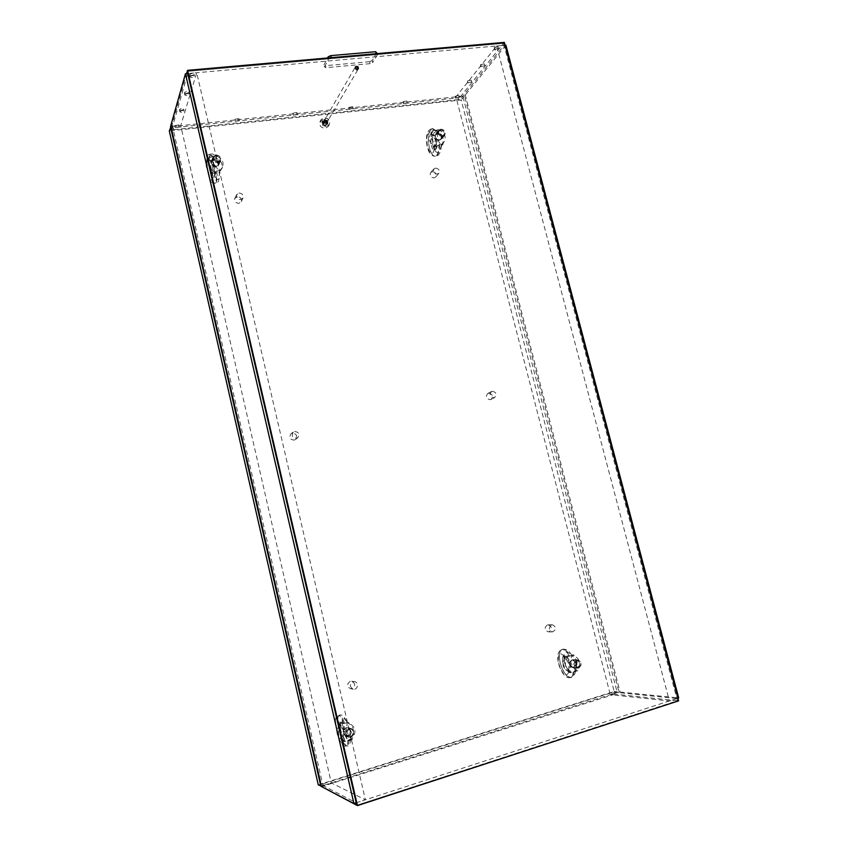 <?xml version="1.0" encoding="UTF-8"?>
<svg xmlns="http://www.w3.org/2000/svg" width="848" height="848" viewBox="0 0 848 848"><rect width="100%" height="100%" fill="white"/><g stroke="black" fill="none" stroke-linecap="round" stroke-linejoin="round"><path stroke-width="0.64" stroke-dasharray="4.24 3.18" d="M326.374 126.447C321.901 125.875 320.173 123.554 321.191 119.494L324.212 117.586C328.717 118.19 330.434 120.522 329.353 124.592L326.374 126.447M324.89 120.352C326.575 120.575 327.222 121.444 326.819 122.971C324.773 124.094 323.756 123.458 323.756 121.063L324.89 120.352M323.077 119.547L320.078 121.444C319.049 125.493 320.777 127.804 325.24 128.377L328.197 126.522C329.278 122.472 327.572 120.14 323.077 119.547M326.12 118.222C327.816 118.444 328.462 119.324 328.059 120.851C326.014 121.974 324.996 121.338 324.996 118.932L326.12 118.222M492.232 391.246C496.366 392.211 497.151 394.32 494.617 397.585C490.049 397.373 489.01 395.348 491.49 391.511L492.232 391.246M488.554 393.165L487.812 393.43C485.332 396.684 486.127 398.772 490.208 399.694L490.918 399.45C493.441 396.207 492.646 394.108 488.554 393.165M353.086 681.739L354.517 681.644C359.16 682.142 357.877 690.187 353.298 689.233C349.546 686.944 349.471 684.442 353.086 681.739M350.277 681.315C346.684 683.997 346.747 686.467 350.478 688.735L351.984 688.65C355.588 685.915 355.492 683.435 351.697 681.22L350.277 681.315M238.988 193.058C242.316 193.365 243.652 195.04 242.994 198.093C239.019 200.764 236.857 199.662 236.528 194.786L238.988 193.058M237.249 196.683L234.801 198.4C234.196 201.411 235.532 203.064 238.807 203.34L241.224 201.665C241.871 198.644 240.546 196.99 237.249 196.683M440.494 130.21C443.843 130.804 444.946 132.574 443.801 135.532C439.762 136.92 438.087 135.457 438.766 131.143L440.494 130.21M437.324 134.079L435.596 135.002C434.483 137.927 435.586 139.687 438.904 140.249L440.6 139.348C441.734 136.411 440.642 134.652 437.324 134.079M215.763 156.064C218.964 156.339 220.332 157.94 219.876 160.876C216.102 163.791 213.866 162.827 213.177 157.972L215.763 156.064M214.215 159.986L211.65 161.894C211.226 164.798 212.594 166.378 215.752 166.632L218.296 164.766C218.752 161.851 217.385 160.261 214.215 159.986M348.676 729.026L350.627 729.015C355.185 730.16 352.821 738.12 348.39 736.509C345.072 733.997 345.178 731.495 348.676 729.026M345.878 728.178C342.401 730.637 342.306 733.107 345.592 735.608L347.595 735.619C351.093 733.107 351.167 730.626 347.807 728.167L345.878 728.178M576.11 660.56L577.053 660.444C581.081 663.041 581.028 665.426 576.884 667.588C573.195 665.638 572.941 663.295 576.11 660.56M571.658 660.327C568.51 663.051 568.764 665.373 572.432 667.302L573.418 667.185C576.566 664.44 576.29 662.118 572.601 660.21L571.658 660.327M294.648 431.452C298.962 432.141 299.959 434.303 297.616 437.907C292.571 438.639 291.118 436.699 293.26 432.077L294.648 431.452M292.401 433.148L291.012 433.773C288.776 437.367 289.783 439.487 294.023 440.133L295.337 439.55C297.659 435.967 296.673 433.837 292.401 433.148M435.501 168.074C438.946 168.678 440.027 170.49 438.766 173.511C434.621 174.815 432.978 173.299 433.816 168.964L435.501 168.074M432.342 171.678L430.667 172.557C429.438 175.557 430.53 177.349 433.932 177.921L435.586 177.073C436.837 174.063 435.755 172.271 432.342 171.678M551.624 624.859L552.355 624.753C556.553 627.085 556.638 629.449 552.589 631.877C548.698 630.043 548.37 627.711 551.624 624.859M547.373 624.923C544.14 627.743 544.458 630.064 548.327 631.877L549.112 631.771C552.334 628.909 552.006 626.598 548.105 624.817L547.373 624.923M318.265 784.877L614.175 691.47L461.206 100.022L169.293 130.931M170.989 126.681L464.524 95.951L618.934 691.947L614.175 691.47M618.934 691.947L321.381 786.075M464.524 95.951L461.206 100.022M355.969 67.49L355.058 68.052L356.637 70.183L357.538 69.631L355.969 67.49M678.591 700.851L356.785 805.261L677.425 700.734L503.532 43.386L187.228 71.402L503.532 43.386L460.369 96.82L460.824 98.58L458.461 99.566L458.005 97.817L173.172 127.741L173.607 129.67L171.815 129.044L171.37 127.115L173.172 127.741M504.327 42.4L503.532 43.386L504.041 45.315L460.824 98.58M676.852 698.54L356.224 802.791L321.381 784.76L322.94 783.838L611.694 692.646L614.355 692.201L676.852 698.54L677.425 700.734L614.864 694.183L614.355 692.201M321.837 786.743L321.381 784.76M614.864 694.183L323.438 786.032L322.94 783.838M323.438 786.032L321.88 786.965M612.203 694.629L611.694 692.646M617.206 692.487L620.079 692.053L465.319 94.976L462.807 96.131L617.206 692.487L610.295 694.671L455.959 96.852L496.631 45.972L669.39 700.957L610.295 694.671M462.807 96.131L455.959 96.852M505.079 45.22L496.631 45.972M505.885 45.145L465.319 94.976M620.079 692.053L678.707 697.936M677.891 698.201L669.39 700.957M321.487 786.562L322.961 785.577L172.536 126.511L170.766 125.716M322.961 785.577L331.303 782.937L365.403 799.802L196.715 72.727L180.719 125.652L331.303 782.937M356.224 802.791L365.403 799.802M172.536 126.511L180.719 125.652M171.815 129.044L187.715 73.532L196.715 72.727M324.519 125.43L322.802 123.119C324.614 122.112 325.515 122.684 325.505 124.804L324.519 125.43M326.491 121.942L326.385 122.78C324.879 123.617 324.127 123.14 324.127 121.37L326.491 121.942M326.777 121.847C322.357 117.289 324.752 127.115 326.777 121.847M325.95 122.875L323.586 122.303L323.48 123.14L325.844 123.713L325.95 122.875M324.784 119.928C322.42 121.614 322.759 123.002 325.802 124.094C328.165 122.419 327.826 121.02 324.784 119.928M323.194 123.225C325.208 117.978 327.604 127.783 323.194 123.225M324.169 120.988C327.201 122.08 327.54 123.469 325.187 125.154C322.145 124.052 321.805 122.663 324.169 120.988M327.275 120.543L327.943 123.31L325.865 124.953L323.109 123.84L322.431 121.063L324.519 119.42L327.275 120.543L326.851 121.253L324.106 120.13L322.017 121.773L322.696 124.539L325.452 125.663L327.529 124.02L326.851 121.253M324.519 119.42L324.106 120.13M322.431 121.063L322.017 121.773M323.109 123.84L322.696 124.539M327.943 123.31L327.529 124.02M325.865 124.953L325.452 125.663M190.047 76.818C191.574 75.483 193.068 75.271 194.521 76.182C193.333 77.687 191.839 77.974 190.037 77.062L190.047 76.818M189.56 74.709L189.549 74.942C191.001 75.854 192.496 75.642 194.022 74.306L194.033 74.062C192.57 73.151 191.086 73.363 189.56 74.709M184.79 94.796C186.274 93.524 187.715 93.312 189.125 94.16C187.97 95.58 186.518 95.856 184.779 95.008L184.79 94.796M184.323 92.739L184.313 92.951C185.723 93.81 187.164 93.598 188.648 92.326L188.659 92.114C187.238 91.266 185.797 91.467 184.323 92.739M179.861 111.639C181.302 110.441 182.702 110.229 184.069 111.024C182.935 112.349 181.536 112.625 179.861 111.83L179.861 111.639M179.405 109.646L179.405 109.837C180.772 110.632 182.172 110.431 183.613 109.222L183.613 109.032C182.246 108.237 180.847 108.438 179.405 109.646M403.553 103.477L407.178 102.778L403.553 103.477M403.097 101.675L406.722 100.986L403.097 101.675M293.44 115.042L297.277 114.385L293.44 115.042M292.995 113.176L296.821 112.53L292.995 113.176M175.239 127.465L179.32 126.85L175.239 127.465M174.794 125.525L178.886 124.921L174.794 125.525M235.405 121.137L239.359 120.511L235.405 121.137M234.96 119.239L238.913 118.614L234.96 119.239M349.45 109.159L353.181 108.48L349.45 109.159M349.005 107.336L352.726 106.657L349.005 107.336M455.832 97.986L459.362 97.276L455.832 97.986M455.376 96.216L458.906 95.506L455.376 96.216M468.085 82.691L471.711 81.949L468.085 82.691M467.608 80.878L471.244 80.136L467.608 80.878M481.06 66.494L484.78 65.731L481.06 66.494M480.572 64.628L484.293 63.865L480.572 64.628M494.819 49.311L498.656 48.516C497.628 49.915 496.303 50.329 494.681 49.778L494.819 49.311M494.32 47.393L498.147 46.598L494.32 47.393M458.461 99.566L173.607 129.67M171.37 127.115L186.592 73.628M458.005 97.817L460.369 96.82M187.715 73.532L504.041 45.315M376.12 53.71L377.519 54.548L377.286 53.615M377.01 52.544L372.208 60.515L372.707 62.498L370.131 63.653L369.643 61.681L372.208 60.515M369.643 61.681L325.484 65.678L325.971 67.681L324.455 66.886L323.968 64.872L325.484 65.678M323.968 64.872L327.551 58.003M328.43 57.918L328.664 58.872L331.261 57.675M324.455 66.886L328.664 58.872M370.131 63.653L325.971 67.681M377.519 54.548L372.707 62.498M578.792 667.577C574.266 666.422 573.661 664.079 576.99 660.55C581.505 661.705 582.11 664.048 578.792 667.577M578.696 668.054C582.364 664.843 582.046 662.129 577.732 659.914L576.64 660.051C572.972 663.221 573.28 665.934 577.541 668.192L578.696 668.054M572.411 659.839C570.344 660.719 569.517 662.394 569.92 664.864L573.301 667.917L574.435 667.779C578.082 664.599 577.774 661.906 573.492 659.702L572.411 659.839M573.471 667.408L572.421 667.524C568.531 665.479 568.255 662.998 571.605 660.115L572.601 659.988C576.534 662.012 576.82 664.482 573.471 667.408M565.171 657.571L567.429 657.783C563.803 663.889 564.991 668.542 571.001 671.754L568.669 671.616L568.902 663.92L564.609 656.67L571.584 654.91C568.764 650.448 565.648 648.603 562.224 649.356C564.683 648.858 567.291 650.957 570.047 655.674M565.097 657.56C561.334 663.73 562.531 668.415 568.669 671.605M575.05 669.666C578.781 663.507 577.583 658.832 571.467 655.652L570.958 663.295L575.05 669.666L577.636 669.729C581.23 663.634 580.043 658.991 574.075 655.79L571.478 655.652M577.88 670.683L571.234 672.708L568.626 672.464L573.237 671.764L575.622 670.757L574.986 670.535L577.88 670.683L577.636 669.729M568.743 671.616L568.626 672.464C565.955 677.457 562.69 674.616 558.843 663.963C557.327 653.501 559.245 651.073 564.609 656.67L567.195 656.829L573.831 654.847L571.584 654.91M574.075 655.79L573.831 654.847M567.195 656.829L567.429 657.783M571.001 671.754L571.234 672.708M562.987 663.21C564.651 668.521 566.718 671.16 569.209 671.118C570.895 670.227 571.287 667.683 570.365 663.465C568.69 658.154 566.623 655.515 564.164 655.578L564.153 655.578C562.457 656.458 562.076 659.013 562.987 663.21C562.054 659.013 562.309 656.511 563.761 655.695L563.761 655.695C565.913 655.727 567.81 658.419 569.432 663.74L570.958 663.295L569.432 663.751C570.375 667.959 570.121 670.471 568.679 671.277L568.669 671.277C566.496 671.213 564.609 668.531 562.987 663.21M569.199 655.928C566.549 651.179 564.1 649.038 561.842 649.473C559.108 650.978 558.599 655.504 560.274 663.062C563.189 672.634 566.676 677.446 570.725 677.52L570.736 677.52C572.252 676.948 573.089 675.029 573.237 671.764M570.736 677.52C566.379 678.951 562.394 674.648 558.768 664.588C556.691 656.363 557.719 651.317 561.842 649.483L562.224 649.356C559.267 650.935 558.609 655.493 560.274 663.062C563.231 672.612 566.888 677.382 571.266 677.361C573.513 676.789 574.965 674.595 575.622 670.757M574.096 671.499C573.863 674.796 572.919 676.746 571.266 677.351L570.725 677.52M350.998 736.764C345.857 735.598 345.263 733.054 349.228 729.132C354.369 730.298 354.962 732.842 350.998 736.764M350.987 737.251C355.068 734.315 355.142 731.411 351.22 728.549L348.973 728.559C344.913 731.421 344.797 734.315 348.623 737.23L350.987 737.251M346.302 727.764C343.896 728.761 342.878 730.605 343.228 733.297L345.952 736.361L348.295 736.382C352.344 733.467 352.429 730.594 348.528 727.754L346.302 727.764M347.659 735.852L345.507 735.841C342.02 733.181 342.126 730.552 345.825 727.944L347.871 727.934C351.454 730.541 351.379 733.181 347.659 735.852M339.772 724.945L341.129 725.485C336.826 731.803 337.769 736.785 343.949 740.442L343.069 738.82L343.896 731.75L344.542 731.538C345.518 736.085 345.624 738.672 344.86 739.297L344.86 739.297C343.588 738.915 342.21 735.82 340.726 730.022C342.253 735.81 343.843 738.841 345.486 739.117C346.525 738.396 346.567 735.767 345.613 731.22C344.065 725.422 342.486 722.39 340.864 722.146C339.815 722.867 339.772 725.496 340.726 730.022C339.751 725.506 339.645 722.92 340.408 722.284C341.67 722.634 343.048 725.729 344.542 731.538L346.291 731.018L350.637 737.898L352.333 738.301C356.679 731.739 355.598 726.725 349.09 723.259L347.118 722.708L346.291 731.018L343.896 731.739L339.348 723.916L346.959 721.86C343.906 715.988 341.278 713.825 339.094 715.373C340.631 715.15 342.486 717.694 344.68 723.005M339.73 724.923C335.299 731.209 336.19 736.202 342.412 739.922L343.249 740.145M350.637 737.898C355.1 731.368 354.061 726.344 347.532 722.814L347.118 722.708M352.577 739.329L344.882 741.671L343.302 741.035L347.669 740.463L350.669 738.799L352.577 739.329L352.333 738.301M343.292 740.166L343.302 741.035C342.21 745.858 340.006 742.413 336.667 730.711C334.727 719.56 335.617 717.291 339.348 723.916L340.896 724.457L348.592 722.157L346.959 721.86M348.835 723.185L348.592 722.157M340.896 724.457L341.129 725.485M344.638 740.643L344.882 741.671M343.694 723.291C341.638 717.959 339.953 715.362 338.638 715.511C337.144 716.687 337.271 721.351 339.02 729.492C341.702 739.922 344.267 745.466 346.715 746.123C347.585 745.752 347.903 743.866 347.669 740.463M348.655 740.156C348.793 743.59 348.358 745.519 347.341 745.933L346.715 746.123C342.433 745.996 342.083 747.247 336.868 731.824C334.589 720.302 334.886 716.708 338.638 715.511L339.094 715.373C337.324 716.645 337.292 721.351 339.02 729.492C341.744 739.901 344.521 745.381 347.341 745.933C348.931 746.325 350.129 744.014 350.934 739.011M442.741 135.712C438.31 134.048 437.769 131.949 441.13 129.394C445.55 131.048 446.09 133.147 442.741 135.712M442.698 136.337L444.681 135.288C446.006 131.875 444.734 129.818 440.854 129.14L438.84 130.21C437.557 133.634 438.84 135.68 442.698 136.337M437.833 132.829L435.83 133.889L435.268 136.804C436.031 138.945 437.494 140.005 439.656 139.973L441.628 138.934C442.942 135.532 441.681 133.496 437.833 132.829M438.946 140.45C435.427 139.846 434.261 137.98 435.437 134.864L437.271 133.878C440.812 134.493 441.967 136.369 440.759 139.485L438.946 140.45M431.621 133.274L432.268 132.193C429.756 136.952 431.144 140.832 436.413 143.842L434.791 145.983L435.225 139.528L431.187 132.786L435.236 130.857L437.727 131.037L432.681 128.557L436.073 130.762M431.568 133.337L430.53 134.334C428.017 139.157 429.438 143.036 434.791 145.983M437.96 132.542L437.271 139.284L441.119 145.231L443.833 142.252C446.461 137.493 445.115 133.581 439.794 130.507L437.96 132.542L437.494 132.065L439.582 129.649L432.989 130.412L431.187 132.786C427.159 131.663 425.95 136.369 427.551 146.927C430.784 155.407 433.211 155.438 434.812 147.011L439.709 145.008L441.479 145.559L441.108 146.259L443.228 143.906L443.006 143.058M441.119 145.231L442.052 144.351C444.681 139.538 443.292 135.616 437.897 132.606M441.183 145.156L441.108 146.259C439.073 154.718 436.37 154.718 433.01 146.28C431.537 135.722 433.021 130.984 437.494 132.065L437.727 131.037M443.228 143.906L436.635 144.701L434.812 147.011L434.844 145.92M439.794 130.507L439.582 129.649M432.989 130.412L433.211 131.26M436.413 143.842L436.635 144.701M431.282 145.4C432.141 148.464 433.275 150.022 434.695 150.064C437.07 148.856 437.738 145.294 436.688 139.379C435.83 136.327 434.695 134.768 433.275 134.726C430.89 135.956 430.233 139.507 431.282 145.4C430.169 139.517 430.625 135.987 432.65 134.8C433.879 134.864 434.918 136.433 435.766 139.485C436.879 145.4 436.423 148.941 434.409 150.107L434.399 150.107C433.169 150.032 432.13 148.464 431.282 145.4M435.236 130.857L432.056 128.631C428.261 130.793 427.36 137.175 429.342 147.743C430.858 153.265 432.777 156.085 435.077 156.212C437.579 155.544 438.84 151.845 438.872 145.114M429.342 147.743C427.413 137.164 428.537 130.772 432.681 128.557L432.056 128.631C430.074 129.129 425.378 131.133 426.671 143.185C428.06 155.152 433.201 156.18 435.077 156.212L435.374 156.17C432.883 156.064 430.869 153.255 429.342 147.743M439.709 145.008C439.55 151.76 438.098 155.481 435.384 156.17C438.596 156.424 440.631 152.884 441.479 145.559M217.639 162.021C212.625 160.272 212.106 158.004 216.07 155.216C221.074 156.965 221.593 159.233 217.639 162.021M217.682 162.689L220.639 160.526C221.169 157.124 219.59 155.258 215.88 154.94L212.88 157.156C212.403 160.548 214.003 162.392 217.682 162.689M214.396 158.693L211.428 160.897L211.29 162.996C212.074 165.307 213.707 166.431 216.187 166.378L219.123 164.226C219.653 160.855 218.084 159 214.396 158.693M215.795 166.844C212.445 166.568 210.993 164.894 211.438 161.798L214.162 159.774C217.544 160.071 218.985 161.756 218.508 164.862L215.795 166.844M208.926 159.032L209.626 156.997L207.241 160.092C206.085 164.766 207.919 168.243 212.753 170.522L211.936 171.953L212.89 165.731L208.629 158.491L212.413 156.488L215.869 156.912C214.608 154.792 212.996 153.774 211.067 153.87L213.378 156.382M208.905 159.095L206.414 162.265C205.258 166.992 207.145 170.469 212.053 172.695M216.219 158.194L215.244 165.455L219.325 171.826L222.611 166.749C223.914 162.021 222.112 158.481 217.205 156.127L216.219 158.194L216.993 155.205L209.414 156.074L208.629 158.491C206.297 154.612 205.937 164.438 208.025 173.268C210.739 182.437 212.117 182.617 212.159 173.787L216.929 171.699L219.409 172.918L220.332 169.611M219.325 171.826L221.71 168.89C223.013 164.109 221.169 160.558 216.176 158.258M219.367 171.752L219.409 172.918C218.858 181.79 217.152 181.652 214.279 172.515C212.18 163.706 213.198 153.827 215.869 157.664L215.869 156.912M220.544 170.533L212.965 171.444L212.159 173.787L212.074 172.632M217.205 156.127L216.993 155.205M209.414 156.074L209.626 156.997M212.753 170.522L212.965 171.444M211.64 171.667C212.456 174.964 213.314 176.681 214.226 176.797C215.646 175.642 215.763 171.89 214.586 165.561C213.77 162.265 212.912 160.558 212.011 160.431C210.58 161.618 210.463 165.371 211.64 171.667C210.399 165.371 210.283 161.661 211.29 160.516C211.979 160.664 212.731 162.381 213.526 165.678C214.777 172.017 214.894 175.737 213.887 176.84C213.187 176.691 212.435 174.964 211.64 171.667M212.413 156.488L210.346 153.954C208.364 156.032 208.481 162.731 210.696 174.052C212.127 179.977 213.526 183.083 214.873 183.348C216.261 182.797 216.622 178.949 215.964 171.815M210.696 174.052C208.544 162.731 208.672 156 211.067 153.87L210.346 153.954C207.4 155.693 206.032 153.435 206.976 167.756C209.859 183.285 211.194 182.362 214.873 183.348L215.212 183.306C213.643 183.062 212.138 179.977 210.696 174.052M216.929 171.699C217.427 178.854 216.855 182.723 215.222 183.306C218.106 181.218 218.848 184.822 219.515 172.494M574.107 667.45L573.068 667.567L569.951 664.768C569.58 662.489 570.344 660.952 572.241 660.147L573.237 660.02C577.181 662.044 577.467 664.514 574.107 667.45M575.135 669.666L574.986 670.535C571.859 675.644 568.319 672.909 564.344 662.309C562.955 651.836 565.16 649.324 570.958 654.773L571.563 655.663M348.062 735.979L345.91 735.969L343.408 733.149C343.08 730.679 344.012 728.983 346.228 728.061L348.284 728.05C351.856 730.669 351.782 733.308 348.062 735.979M350.701 737.908L350.669 738.799C349.058 743.76 346.514 740.431 343.027 728.803C341.235 717.62 342.454 715.267 346.705 721.722L347.171 722.729M439.402 139.899C437.42 139.931 436.073 138.955 435.374 136.984L435.893 134.302L437.727 133.327C441.267 133.942 442.433 135.818 441.214 138.934L439.402 139.899M437.271 139.295L436.688 139.379L437.271 139.284M435.766 139.485L436.688 139.379L435.766 139.485M216.028 166.282C213.749 166.335 212.244 165.296 211.523 163.176L211.65 161.237L214.385 159.212C217.766 159.498 219.219 161.194 218.731 164.3L216.028 166.282M215.244 165.455L214.586 165.561L215.244 165.455M213.526 165.678L214.586 165.551L213.526 165.678M321.191 119.494L320.078 121.444M329.353 124.592L328.197 126.522M324.996 118.932L323.756 121.063M328.059 120.851L326.819 122.971M491.49 391.511L487.812 393.43M494.617 397.585L490.918 399.45M354.517 681.644L351.697 681.22M353.298 689.233L350.478 688.735M236.528 194.786L234.801 198.4M242.994 198.093L241.224 201.665M438.766 131.143L435.596 135.002M443.801 135.532L440.6 139.348M213.177 157.972L211.65 161.894M219.876 160.876L218.296 164.766M350.627 729.015L347.807 728.167M348.39 736.509L345.592 735.608M577.053 660.444L572.601 660.21M576.884 667.588L572.432 667.302M293.26 432.077L291.012 433.773M297.616 437.907L295.337 439.55M433.816 168.964L430.667 172.557M438.766 173.511L435.586 177.073M552.355 624.753L548.105 624.817M552.589 631.877L548.327 631.877M355.63 67.056L355.058 68.052M358.121 68.646L357.538 69.631M325.505 124.804L358.375 68.805M322.802 123.119L355.386 66.897M324.127 121.37L323.586 122.303M326.385 122.78L325.844 123.713M194.521 76.182L194.033 74.062M190.037 77.062L189.549 74.942M189.125 94.16L188.659 92.114M184.779 95.008L184.313 92.951M184.069 111.024L183.613 109.032M179.861 111.83L179.405 109.837M407.178 102.778L406.722 100.986M403.468 103.795L403.012 102.004M297.277 114.385L296.821 112.53M293.408 115.296L292.952 113.431M179.32 126.85L178.886 124.921M175.229 127.635L174.794 125.705M239.359 120.511L238.913 118.614M235.384 121.359L234.938 119.462M353.181 108.48L352.726 106.657M349.397 109.445L348.941 107.622M459.362 97.276L458.906 95.506M455.715 98.336L455.259 96.577M471.711 81.949L471.244 80.136M467.958 83.072L467.492 81.26M484.78 65.731L484.293 63.865M480.922 66.907L480.434 65.052M498.656 48.516L498.147 46.598M494.681 49.778L494.172 47.859M573.301 667.917L577.541 668.192M573.492 659.702L577.732 659.914M572.421 667.524L570.026 664.79C570.089 661.355 571.16 659.765 573.237 660.02L572.601 659.988M568.404 669.189L568.096 671.605L569.602 671.086L566.888 667.927C563.485 662.691 564.068 653.946 564.514 655.398L564.153 655.578M565.839 659.447L563.083 655.705L564.164 655.578M345.952 736.361L348.623 737.23M348.528 727.754L351.22 728.549M345.507 735.841L343.429 733.17C344.32 728.485 345.942 726.778 348.284 728.05L347.871 727.934M342.412 739.922L343.949 740.442M347.532 722.814L349.09 723.259M343.069 738.82L343.08 740.876L344.86 739.308L347.362 739.318L344.076 732.259C342.412 725.39 341.839 721.616 342.38 720.938L340.408 722.284L338.087 721.892L340.037 725.899M441.628 138.934L444.681 135.288M435.83 133.889L438.84 130.21M440.759 139.485L441.214 138.934C438.882 140.556 436.943 139.878 435.406 136.888L435.437 134.864M430.53 134.334L432.268 132.193M442.052 144.351L443.833 142.252M434.589 144.414L433.699 150.435L435.194 150.096L432.819 143.959C432.162 133.867 433.89 135.044 433.731 134.535L431.918 134.715L432.565 135.659M219.123 164.226L220.639 160.526M211.428 160.897L212.88 157.156M218.508 164.862L218.731 164.3C218.763 166.908 212.689 166.982 211.534 163.123L211.438 161.798M206.414 162.265L207.241 160.092M221.71 168.89L222.611 166.749M211.936 171.953L211.947 178.154L213.887 176.84L216.102 177.306L213.611 168.317L213.632 159.456L211.29 160.516L209.064 159.806L209.403 160.495"/><path stroke-width="1.27" d="M321.381 786.075L318.265 784.877L169.293 130.931L170.989 126.681M320.862 786.234L170.48 126.734M356.542 66.494L358.121 68.646C356.467 69.525 355.641 68.995 355.63 67.056L356.542 66.494M357.443 805.6L187.525 70.352L504.327 42.4L678.591 700.851L357.443 805.6L356.224 802.791L353.913 803.544L321.487 786.562L170.766 125.716L185.458 73.734L187.715 73.532L187.228 71.402L356.785 805.261L321.837 786.743M187.525 70.352L186.592 73.628M677.891 698.201L678.707 697.936L505.885 45.145L505.079 45.22M185.458 73.734L353.913 803.544M357.284 69.472L358.375 68.805C358.365 66.462 357.368 65.826 355.386 66.897C355.005 68.37 355.641 69.229 357.284 69.472M377.286 53.615L375.622 51.707L376.12 53.71L331.261 57.675L330.762 55.629L375.622 51.707M327.551 58.003L328.165 56.837L328.43 57.918M330.762 55.629L328.165 56.837"/></g></svg>
